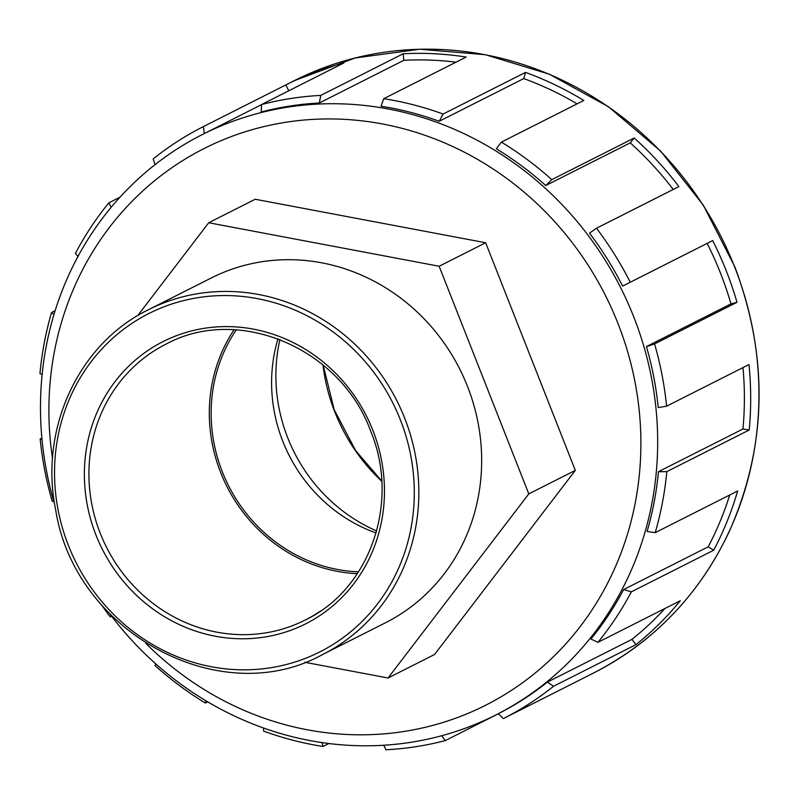 <?xml version="1.0" encoding="UTF-8"?>
<svg xmlns="http://www.w3.org/2000/svg" width="799" height="799" viewBox="0 0 799 799"><rect width="100%" height="100%" fill="white"/><g stroke="black" fill="none" stroke-linecap="round" stroke-linejoin="round"><path stroke-width="1.2" d="M137.678 315.655L208.709 222.751L255.221 199.251L485.652 242.756L575.32 470.381L434.556 654.501L388.044 678.001L304.789 662.281M208.709 222.751L439.14 266.247L485.652 242.756M439.14 266.247L528.798 493.882L575.32 470.381M528.798 493.882L388.044 678.001M53.972 314.536L51.536 312.529A331.835 310.421 -116.8 0 0 39.95 373.542L42.117 374.601M41.987 439.3L40.17 438.981L41.878 438.122M111.161 207.311L108.854 202.826A331.835 310.421 -116.8 0 0 75.436 253.323L77.942 256.539M51.536 312.529L55.141 310.701M204.304 133.563L203.395 126.582A331.835 310.421 -116.8 0 0 153.228 158.871L154.986 164.694M108.854 202.826L119.96 197.213M288.779 90.786L285.812 84.944A331.835 310.421 63.2 0 1 286.152 84.774A331.835 310.421 63.2 0 1 343.91 62.931L261.493 104.569L261.243 111.99A325.193 304.219 -116.8 0 1 319.33 103.001L320.769 95.401L403.185 53.763A331.835 310.421 63.2 0 1 466.167 57.049L383.75 98.686L381.053 106.217A325.193 304.219 -116.8 0 1 439.22 121.268L443.115 114.037L525.522 72.399A331.835 310.421 63.2 0 1 583.799 100.464L501.382 142.112L496.329 148.774A325.193 304.219 -116.8 0 1 545.727 185.558L551.789 179.645L634.206 137.997A331.835 310.421 63.2 0 1 678.9 186.596L596.483 228.234L589.522 233.178A325.193 304.219 -116.8 0 1 622.631 286.102L712.678 240.589A331.835 310.421 63.2 0 1 726.291 270.901A331.835 310.421 63.2 0 1 736.988 302.302L654.571 343.94L646.451 346.576L730.965 303.88A325.193 304.219 -116.8 0 0 720.478 273.098A325.193 304.219 -116.8 0 0 707.145 243.395L712.678 240.589M203.395 126.582L285.812 84.944M319.33 103.001L403.835 60.305L403.185 53.763M455.999 62.182A325.193 304.219 -116.8 0 0 403.835 60.305M439.22 121.268L523.735 78.572L525.522 72.399M577.118 103.85A325.193 304.219 -116.8 0 0 523.735 78.572M545.727 185.558L630.241 142.861L634.206 137.997M673.247 189.443A325.193 304.219 -116.8 0 0 630.241 142.861M736.988 302.302L730.965 303.88M622.631 286.102L707.145 243.395M646.451 346.576A325.193 304.219 -116.8 0 1 658.226 407.58L666.586 406.192L748.993 364.554A331.835 310.421 63.2 0 1 749.222 429.992L666.805 471.63L658.446 471.7L742.95 429.003A325.193 304.219 -116.8 0 0 742.99 367.59M749.222 429.992L742.95 429.003M658.446 471.7A325.193 304.219 -116.8 0 1 647.09 531.505L655.22 532.643L737.637 491.005A331.835 310.421 63.2 0 1 713.737 550.201L631.33 591.849L623.669 589.522L708.184 546.826A325.193 304.219 -116.8 0 0 729.727 495M713.737 550.201L708.184 546.826M623.669 589.522A325.193 304.219 -116.8 0 1 590.92 639.01L597.902 642.346L680.319 600.708A331.835 310.421 63.2 0 1 635.944 644.653L553.527 686.291L547.435 682.076L631.939 639.38A325.193 304.219 -116.8 0 0 664.908 608.488M635.944 644.653L631.939 639.38M498.326 713.787L445.263 740.603L441.657 735.739M547.435 682.076A325.193 304.219 -116.8 0 1 498.266 713.727L503.36 718.591L585.777 676.953A331.835 310.421 63.2 0 1 585.437 677.123A331.835 310.421 63.2 0 1 585.088 677.292M328.868 743.519L323.006 746.486L321.937 742.581M383.72 745.247L385.987 749.772A331.835 310.421 -116.8 0 0 445.263 740.603M207.75 701.862L205.373 703.06L205.822 700.713M263.46 727.979L263.65 731.135A331.835 310.421 -116.8 0 0 323.006 746.486M111.62 616.259L110.272 616.938L111.321 615.869M155.785 663.879L154.966 665.527A331.835 310.421 -116.8 0 0 205.373 703.06M320.769 95.401A331.835 310.421 -116.8 0 0 261.493 104.569M443.115 114.037A331.835 310.421 -116.8 0 0 383.75 98.686M551.789 179.645A331.835 310.421 -116.8 0 0 501.382 142.112M630.261 282.237A331.835 310.421 -116.8 0 0 596.483 228.234M666.586 406.192A331.835 310.421 -116.8 0 0 654.571 343.94M655.22 532.643A331.835 310.421 -116.8 0 0 666.805 471.63M597.902 642.346A331.835 310.421 -116.8 0 0 631.33 591.849M503.36 718.591A331.835 310.421 -116.8 0 0 553.527 686.291M101.423 604.743A331.835 310.421 -116.8 0 0 110.272 616.938M40.17 438.981A331.835 310.421 -116.8 0 0 52.185 501.233L53.673 501.033M234.077 329.767A154.527 144.559 -116.8 0 0 226.916 486.481A154.527 144.559 -116.8 0 0 357.313 573.692M322.656 654.511L385.478 622.771A193.158 180.694 -116.8 0 0 467.465 386.317A193.158 180.694 -116.8 0 0 211.276 277.972L148.454 309.712C78.542 343.6 38.921 429.283 55.71 510.012C74.806 632.528 220.294 711.45 322.656 654.511A193.158 180.694 -116.8 0 0 404.644 418.057A193.158 180.694 -116.8 0 0 148.454 309.712M110.062 614.211A325.193 304.219 -116.8 0 0 495.72 715.015A325.193 304.219 -116.8 0 0 633.757 316.913A325.193 304.219 -116.8 0 0 202.427 134.512A325.193 304.219 -116.8 0 0 54.771 504.768M52.534 458.656A311.92 291.795 63.2 0 1 264.04 126.562A311.92 291.795 63.2 0 1 617.957 323.425A311.92 291.795 63.2 0 1 515.625 687.589A311.92 291.795 63.2 0 1 145.847 643.365M236.284 329.887A152.589 142.751 -116.8 0 0 228.524 485.662A152.589 142.751 -116.8 0 0 358.531 571.844M277.992 338.806A152.589 142.751 -116.8 0 0 376.099 532.973M279.93 339.545A161.568 151.151 -116.8 0 0 376.659 530.975M286.152 84.774L294.412 80.599A331.835 310.421 63.2 0 1 734.551 266.726A331.835 310.421 63.2 0 1 593.687 672.948L585.437 677.123M322.966 364.933A179.525 167.94 -116.8 0 0 381.732 481.268M372.833 430.252A158.112 147.915 -116.8 0 0 115.056 381.582A158.112 147.915 -116.8 0 0 215.37 636.234A158.112 147.915 -116.8 0 0 372.833 430.252M320.439 611.065A154.527 144.559 63.2 0 1 305.238 620.034A154.527 144.559 63.2 0 1 106.527 547.305A154.527 144.559 63.2 0 1 165.872 344.199C238.112 304.739 340.544 347.974 370.626 430.991C400.349 502.152 370.127 589.173 305.238 620.034M400.369 419.825A189.563 177.338 63.2 0 1 211.575 666.775A189.563 177.338 63.2 0 1 91.316 361.468A189.563 177.338 63.2 0 1 400.369 419.825M294.412 80.599L355.136 57.997L419.705 49.228L485.343 54.692L549.163 74.137L608.419 106.716L660.543 151.001L703.26 205.073L734.74 266.596C769.018 358.002 767.08 446.561 728.918 532.294C699.035 594.965 653.962 641.847 593.687 672.948M323.186 365.123L334.202 409.747L355.645 450.596L381.712 480.978M261.493 104.669L202.427 134.512M498.266 713.727L495.72 715.015"/></g></svg>
